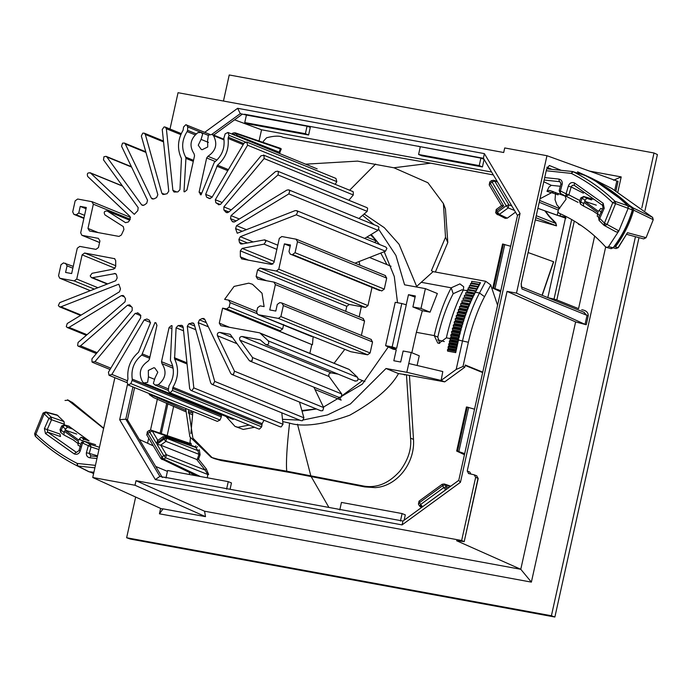 <?xml version="1.0" encoding="UTF-8"?>
<svg xmlns="http://www.w3.org/2000/svg" width="692" height="692" viewBox="0 0 692 692"><rect width="100%" height="100%" fill="white"/><g stroke="black" fill="none" stroke-linecap="round" stroke-linejoin="round"><path stroke-width="1.04" d="M334.089 363.265L344.85 349.304M359.183 316.832L361.336 306.677M359.952 265.192L359.01 261.567M301.859 410.529L316.235 408.903M340.49 399.889L314.972 389.475M366.838 237.105L376.422 241.015L370.627 234.804M391.075 266.282L369.502 257.476M358.188 378.844L364.918 381.595M376.422 241.015L374.493 242.425M380.764 253.064L386.94 264.595M362.513 380.617L342.125 395.634M339.331 397.113L341.147 400.158M249.172 425.087L237.936 427.258L234.995 426.393L226.068 416.506M234.995 426.393L243.281 429.438L254.526 427.267M435.38 272.034L447.802 242.485L445.518 237.261L431.436 270.667L433.114 271.619L416.653 286.445L399.042 244.241L384.285 227.668L364.148 214.001M385.608 345.689L392.174 346.9L401.793 303.52L395.227 302.317L385.608 345.689L393.03 349.157L396.265 349.745L393.826 360.757L400.694 362.02L403.133 351.008L411.221 352.496L406.827 372.313L386.024 368.499L350.411 403.946L327.489 414.923L303.503 419.914M378.818 229.51L395.919 255.452L404.578 284.81L425.381 288.633L420.987 308.45L412.899 306.963L415.338 295.951L408.47 294.697L406.23 304.774M362.582 215.35L374.147 224.736M299.723 420.148L282.483 419.3M302.023 411.109L316.452 408.989M323.441 407.095L362.305 384.129L388.29 346.943M397.519 302.741L394.284 276.515L384.207 251.724M379.553 244.492L371.232 234.432M445.475 209.096L443.408 203.56L427.907 182.74L393.956 167.793L357.574 161.115L305.63 164.168M282.725 421.575L289.576 423.115C303.183 427.327 323.242 424.689 349.763 415.209C374.701 401.222 390.945 387.347 398.488 373.585L386.024 368.499M214.209 458.58L221.224 460.552L289.905 472.48L364.71 486.909L361.622 485.646L286.73 471.183C285.952 462.619 286.895 446.591 289.576 423.115M188.561 409.647L192.895 438.157L212.167 457.68M185.672 408.462L189.868 436.799L211.207 457.343L218.136 459.298L286.73 471.183M443.416 203.56L445.518 237.261M447.802 242.485L445.449 209.105M422.31 310.725L422.111 311.426M409.448 375.401L413.496 439.368C415.217 463.095 396.931 486.355 375.246 487.626L364.71 486.909M406.472 374.856L410.564 438.174C411.688 449.151 408.081 460.18 399.76 471.252C388.195 484.037 375.479 488.837 361.622 485.646M398.488 373.585L404.941 374.571M408.782 363.508L442.793 371.552L441.133 380.418L456.192 369.433L462.541 340.801C466.59 322.749 472.238 306.815 479.495 293.001L485.697 281.281L433.114 271.619M463.233 290.19L461.91 289.801L453.182 293.711L451.193 287.803L459.921 283.893L463.692 286.748L463.32 290.034C456.071 303.849 450.414 319.782 446.366 337.834L438.84 343.327L437.742 343.007L434.239 335.603C438.287 317.55 443.944 301.617 451.193 287.803L421.307 282.319M467.117 290.034L475.888 291.418L475.006 293.105L466.918 291.617L467.117 290.034L475.888 291.418M478.198 287.068L477.307 288.746L469.228 287.258L469.418 285.684L478.198 287.068L469.418 285.684M480.507 282.717L479.617 284.386L471.529 282.907L471.728 281.324L480.507 282.717L471.728 281.324M479.348 284.888L478.466 286.566L470.378 285.078L470.569 283.504L479.348 284.888L470.569 283.504M477.048 289.247L476.157 290.917L468.069 289.438L468.268 287.863L477.048 289.247L468.268 287.863M449.964 338.397L450.656 337.471L458.744 338.95L458.251 341.165L450.163 339.677L449.964 338.397L458.052 339.876L458.744 338.95M470.759 301.963L469.946 303.84L461.858 302.352L461.953 300.795L470.759 301.963L461.953 300.795M460.742 303.658L461.469 303.286L469.548 304.774L468.761 306.686L460.673 305.207L460.742 303.658L468.83 305.146L468.761 306.686M459.566 306.582L460.292 306.158L468.372 307.646L467.61 309.601L459.523 308.113L459.566 306.582L467.654 308.07L467.61 309.601M458.424 309.566L459.151 309.082L467.238 310.57L466.494 312.568L458.407 311.08L458.424 309.566L466.512 311.054L466.494 312.568M457.317 312.602L458.043 312.066L466.131 313.554L465.413 315.587L457.326 314.099L457.317 312.602L465.405 314.09L465.413 315.587M456.253 315.69L456.979 315.102L465.059 316.59L464.367 318.649L456.288 317.17L456.253 315.69L464.341 317.178L465.059 316.59M455.224 318.822L455.95 318.19L464.038 319.669L463.372 321.763L455.284 320.275L455.224 318.822L463.311 320.31L463.372 321.763M454.237 321.996L454.964 321.313L463.043 322.801L462.403 324.92L454.324 323.432L454.237 321.996L462.325 323.484L462.403 324.92M453.295 325.214L454.013 324.479L462.1 325.967L461.486 328.112L453.398 326.624L453.295 325.214L461.382 326.702L461.486 328.112M452.395 328.466L453.104 327.679L461.192 329.167L460.613 331.33L452.525 329.85L452.395 328.466L460.483 329.954L460.613 331.33M451.539 331.753L452.248 330.914L460.336 332.402L459.782 334.591L451.694 333.103L451.539 331.753L459.626 333.233L459.782 334.591M450.726 335.058L451.426 334.184L459.514 335.663L458.995 337.869L450.907 336.381L450.726 335.058L458.813 336.546L458.995 337.869M463.199 298.001L471.996 299.221L471.166 301.055L463.078 299.567L463.199 298.001L471.287 299.489L471.166 301.055M464.479 295.276L473.267 296.548L472.42 298.33L464.332 296.851L464.479 295.276L472.558 296.756L472.42 298.33M465.785 292.621L474.574 293.944L473.7 295.683L465.612 294.195L465.785 292.621L473.864 294.1L473.7 295.683M412.899 306.963L422.336 310.734L416.368 332.324L411.835 352.747M411.221 352.496L419.248 355.774L417.103 365.471M458.104 341.822L457.62 344.028L449.532 342.54L449.333 341.26L457.412 342.739L458.104 341.822L450.016 340.334L449.333 341.26M456.832 347.548L456.348 349.754L448.26 348.266L448.061 346.986L456.149 348.465L456.832 347.548L448.753 346.061L448.061 346.986M456.201 350.411L455.717 352.617L447.629 351.129L447.421 349.849L455.509 351.328L456.201 350.411L448.113 348.924L447.421 349.849M457.473 344.685L456.979 346.891L448.9 345.403L448.693 344.123L456.781 345.602L457.473 344.685L449.385 343.197L448.693 344.123M482.757 372.158L465.266 365.021L464.782 367.227L444.705 381.872L403.003 374.216L404.863 374.995M453.182 293.711C446.608 306.236 441.479 320.69 437.811 337.065L439.654 343.414M422.336 310.734L430.069 312.161L420.987 308.45M430.069 312.161L437.353 293.52L425.381 288.633M408.47 294.697L415.079 297.136M401.793 303.52L406.282 304.791L396.62 348.37L391.17 347.375L396.265 349.745M444.705 381.872L441.133 380.418M440.839 380.366L406.827 372.313M485.697 281.281L490.74 284.974L497.583 305.267M490.74 284.974L484.53 296.695C477.618 309.869 472.229 325.058 468.363 342.272L462.991 366.5L464.782 367.227M456.192 369.433L462.991 366.5M465.171 365.437L482.661 372.573M455.717 352.617L455.509 351.328M456.348 349.754L456.149 348.465M456.979 346.891L456.781 345.602M457.62 344.028L457.412 342.739M458.251 341.165L458.052 339.876M459.514 335.663L458.813 336.546M460.336 332.402L459.626 333.233M461.192 329.167L460.483 329.954M462.1 325.967L461.382 326.702M463.043 322.801L462.325 323.484M464.038 319.669L463.311 320.31M464.367 318.649L464.341 317.178M466.131 313.554L465.405 314.09M467.238 310.57L466.512 311.054M468.372 307.646L467.654 308.07M469.548 304.774L468.83 305.146M469.946 303.84L470.041 302.283M471.996 299.221L471.287 299.489M473.267 296.548L472.558 296.756M474.574 293.944L473.864 294.1M475.006 293.105L475.196 291.522M476.157 290.917L476.356 289.342M477.307 288.746L477.506 287.163M478.466 286.566L478.656 284.992M479.617 284.386L479.807 282.812M392.174 346.9L396.62 348.37M584.489 175.284L585.864 175.846M544.915 177.593L558.859 179.064L559.37 181.641L560.053 181.849L560.909 184.037L562.241 184.089L560.408 190.931L566.082 193.829L568.288 186.252C569.455 183.008 571.514 181.91 574.447 182.956L603.156 203.284L604.22 208.231L599.748 218.395L604.445 223.109L603.805 225.108L604.799 225.653L607.109 224.459L604.445 223.109L612.749 202.713C600.327 190.819 586.531 181.053 571.35 173.407L573.201 171.728L585.129 175.474C600.786 183.337 614.998 193.431 627.765 205.732L628.301 207.963L618.882 230.886L608.597 246.577L607.048 247.433L605.5 246.819C592.248 232.192 576.747 220.973 558.989 213.171L557.821 211.536L558.548 209.494L566.099 199.166L565.174 196.121L549.301 190.378L546.974 191.286L548.998 187.022L551.325 185.335L560.425 186.295M546.429 170.768L571.35 173.407L572.552 171.53L573.201 171.728C588.546 179.453 602.507 189.331 615.058 201.363L612.749 202.713L615.595 203.612L615.058 201.363L627.765 205.732L631.831 207.704L632.367 209.944L615.595 203.612L607.109 224.459L618.882 230.886L617.325 232.062L616.105 231.889M565.84 196.147L578.028 202.375L565.909 196.191L568.876 194.885L578.979 200.092M553.721 191.77L551.308 192.705L546.974 191.286M553.669 191.753L551.308 192.705M608.597 246.577L613.077 247.805L610.872 248.618M568.288 186.252L571.177 186.952L572.362 185.3L574.256 185.3L574.447 182.956M604.272 225.471L603.701 225.038L604.799 225.653L604.445 223.109M603.805 225.108L604.799 225.653M603.156 203.284L602.55 205.342L603 207.799L598.623 217.738L599.073 220.393L602.299 223.559M604.22 208.231L603.164 207.877M93.723 473.198L88.472 471.563L76.587 465.534M94.891 467.818L77.798 466.01L89.112 471.754L93.904 472.264M103.618 428.452L68.101 400.218L72.591 402.632L67.608 399.82M76.7 434.066L64.901 430.017L78.845 440.19L79.312 439.057L82.149 440.847L84.139 439.247L89.086 440.899L68.62 426.056M65.013 400.46L68.101 400.218L67.565 399.803M57.081 414.992L63.993 421.558L64.356 424.239L51.545 419.75L51.182 417.086L45.663 411.913L57.116 415.001M97.546 455.838L89.285 453.398L91.024 446.92L82.547 443.01L80.341 450.596C79.173 453.831 77.115 454.929 74.174 453.891L45.473 433.555L44.409 428.608L59.953 434.04L60.489 436.54L47.722 432.145L47.186 429.671L51.545 419.75L48.881 418.444L44.184 413.738L35.88 434.126C48.302 446.02 62.098 455.794 77.279 463.441L95.435 465.361M84.087 441.202L95.617 444.688L84.13 441.219L81.319 442.586L79.018 450.492L76.466 452.404L47.722 432.145L45.473 433.555M90.851 455.89L89.285 453.398L86.388 452.75L88.221 445.916L90.046 444.221L84.433 441.349L82.547 443.01L81.492 442.664M96.949 458.536L89.77 457.775L90.981 455.907L97.382 456.582L90.903 455.89M89.112 471.754L77.167 465.828L77.798 466.01L77.279 463.441L77.167 465.828L76.57 465.534M98.947 449.541L91.024 446.92L90.046 444.221L99.449 447.283M80.341 450.596L79.182 450.596M74.174 453.891L76.094 452.248M372.633 236.82L372.988 236.318M479.236 165.613L480.888 158.131L418.375 146.323L305.319 125.563L307.049 126.204L305.388 133.686L308.606 135.001L247.961 123.859L244.752 122.553L246.413 115.062L240.288 113.618L237.633 108.307L484.383 153.624L483.405 158.269L479.158 157.491L484.132 159.298L482.445 166.928L479.236 165.613L418.591 154.48L421.8 155.786L482.445 166.928M305.319 125.563L244.501 114.215L246.413 115.062L307.049 126.204L310.293 127.371L308.606 135.001M211.873 134.352L240.288 113.618L242.165 114.284L213.664 135.078M234.562 119.828L261.55 129.785L491.605 172.031M164.116 477.169L402.986 521.041L402.069 524.899L155.328 479.582L159.869 476.39L164.679 477.419M337.955 509.096L338.518 509.347M402.986 521.041L458.77 480.334L517.486 215.471L483.405 158.269M479.158 157.491L418.375 146.323M160.63 508.421L159.437 513.81L163.096 508.854L161.357 508.75M161.297 508.724L92.745 477.497L114.872 377.685M163.096 508.854L205.498 516.639L134.992 485.256L92.745 477.497M205.498 516.639L204.572 511.215L136.004 480.698L134.992 485.256M134.594 387.615L127.458 419.802L162.361 477.497M132.933 386.94L125.788 419.179L127.458 419.802M173.675 406.239L167.161 435.605M261.55 129.785L259.059 140.995M189.504 474.522L189.331 472.472M204.572 511.215L520.782 569.291L456.599 540.72L464.012 541.577L461.651 540.504L136.004 480.698M478.215 478.457L476.563 475.785L478.215 478.457L464.194 541.706L478.025 478.336L475.646 477.368L474.184 474.807L468.406 473.492M159.437 513.81L531.378 582.119L520.782 569.291L575.623 321.918L586.254 324.747L585.043 324.358L587.006 315.5L583.823 312.239M135.658 497.046L126.636 537.745L551.412 615.75L635.446 236.699M641.83 207.911L654.009 152.984L229.234 74.97L223.455 101.041M157.43 398.843L150.519 430.026M148.719 438.148L147.586 443.235M589.489 171.088L621.208 176.91L617.921 191.736M605.673 246.992L531.378 582.119M126.636 537.745L130.381 539.068L554.872 617.03L551.412 615.75M654.009 152.984L657.4 154.567L644.996 210.532M638.984 237.65L554.872 617.03M461.651 540.504L475.646 477.368M476.866 475.871L474.184 474.807M468.692 473.579L467.23 471.027L507.054 291.393L516.491 293.123L546.957 155.709L504.71 147.95L503.698 152.508L178.052 92.702L170.007 129.015M484.383 153.624L520.047 213.491L460.448 482.298L402.069 524.899M155.328 479.582L119.664 419.715L127.458 384.536M204.754 132.293L237.633 108.307M613.519 180.231L621.208 176.91M119.664 419.715L125.788 419.188L159.869 476.39M165.95 477.99L167.611 470.499L228.256 481.641L231.465 482.947L230.064 489.279M226.595 489.123L228.256 481.641M305.388 133.686L244.752 122.553M614.816 190.04L616.832 180.975L546.957 155.709M516.491 293.123L585.043 324.358M616.832 180.975L618.06 181.313L615.984 190.663M594.662 236.05L578.564 308.658L556.826 299.939L554.033 299.074L553.738 299.93M507.054 291.393L575.623 321.918M547.813 297.664L565.667 217.132L557.224 215.29L538.091 208.379M538.091 208.404L565.451 218.118M555.615 192.419L555.045 199.754L556.904 204.884L559.811 208.197M559.447 208.586L539.829 200.524M581.721 309.739C586.15 310.397 588.312 312.438 588.226 315.863L521.958 288.953L521.154 283.824L546.576 169.159L549.336 165.483L561.195 170.327M460.448 482.298L458.77 480.334M517.486 215.471L520.047 213.491M418.349 146.142L420.252 146.989L418.591 154.48M404.119 520.211L405.304 514.874L402.095 513.568L400.434 521.05M339.789 509.918L341.45 502.427L402.095 513.568M393.852 167.767L430.709 163.174L493.335 174.938M542.243 295.242L553.678 261.784L528.29 252.606M535.53 219.935L556.524 225.86L555.797 222.893L549.361 216.241L545.348 211.025M536.015 217.755L556.169 225.739L555.797 222.893M511.846 206.008L508.871 204.832L508.179 207.946L514.493 210.446M505.203 218.352L507.297 218.153L515.514 212.159M430.709 163.174L283.028 137.388C279.784 135.615 274.317 135.736 266.636 137.751L263.972 140.562M280.182 148.235L281.281 148.927L279.36 153.442M188.354 411.437L192.774 413.003L192.912 411.42M189.582 444.844L189.409 443.719L191.018 443.252L191.433 445.484L191.018 443.252L190.239 443.633M195.853 445.847L195.222 446.781M207.297 477.791L207.773 474.496L208.655 474.539L206.277 468.873L198.543 459.211L200.1 454.774L199.348 449.783L197.895 450.648L195.421 446.85L164.981 436.418L162.914 436.73L165.016 436.436M200.1 454.774L165.898 441.358L160.691 445.155L166.374 454.705L163.727 455.639L156.954 444.273L160.691 445.155L196.615 459.393L197.289 459.272L198.959 454.454L197.895 450.648L166.59 438.244L163.935 439.178L165.898 441.358L166.59 438.244L165.042 436.444M156.954 444.273L163.935 439.178L163.355 438.192L156.366 443.287L157.932 440.536L152.249 430.986L147.759 433.261L161.893 456.979L163.727 455.639L165.691 457.819L163.848 459.159L200.351 476.511M151.66 394.587L151.557 395.054L185.465 410.157M192.61 414.871L188.224 412.873M185.335 411.558L153.676 397.632L149.273 394.622M151.557 395.054L149.913 394.639L150.069 393.93M151.288 430.173L152.249 430.986L189.781 444.299M156.366 443.287L149.593 431.92L149.385 430.459L151.254 430.156L149.152 430.459L147.318 431.799L146.86 434.913L147.759 433.261L147.318 431.799M206.277 468.873L205.1 470.05L166.374 454.705L165.691 457.819L207.773 474.496L205.1 470.05L196.615 459.393M198.543 459.211L197.289 459.272M464.453 454.705L456.755 451.106M464.687 453.632L457.326 451.097L467.091 407.052L474.539 409.206M466.52 407.026L467.091 407.052L466.52 407.026M444.307 483.985L446.383 486.684L445.691 489.798L422.63 506.7M442.171 484.27L444.273 483.976L442.171 484.27L419.041 501.146L418.426 504.131L419.482 502.608L420.606 504.494L443.736 487.618L442.612 485.732L419.482 502.608L419.274 501.146M233.247 134.629L233.169 133.072L235.038 132.769L280.398 148.304M235.072 132.778L237.148 135.476L280.044 152.491M278.028 152.906L279.231 152.154L280.45 148.322M233.489 134.724L236.024 133.599L281.22 149.161M500.584 291.739L492.877 288.149M542.087 295.173L553.496 261.723M500.818 290.666L493.457 288.132L503.222 244.086L502.651 244.06L510.67 246.248M508.871 204.832L506.215 205.766L508.179 207.946L499.356 214.382L497.401 212.202L506.215 205.766L492.09 182.048L494.737 181.114L508.871 204.832M491.882 180.586L493.751 180.283L491.649 180.586L489.806 181.918L490.256 183.389L492.09 182.048L491.649 180.586M493.785 180.292L497.6 182.091M501.657 205.688L503.638 205.853L490.256 183.389L489.201 184.911L489.806 181.918M497.297 214.598L497.782 214.754L497.401 212.202L496.501 213.854L497.782 214.754L499.356 214.382L507.297 218.153M197.549 446.755L196.052 447.551L166.002 437.257L163.355 438.192L163.148 436.73M618.25 247.684L615.992 248.549L618.051 247.658L627.462 232.72L618.25 247.684L615.352 246.923C623.639 235.799 629.746 223.542 633.656 210.152L633.119 207.92L591.202 178.017L577.526 171.815M593.053 199.218L583.624 196.467L586.643 198.267L591.556 199.91M586.643 198.267L584.541 201.234L596.314 205.169M584.541 201.234L598.545 211.423L600.742 208.413L602.568 208.923M584.965 200.075L582.093 198.275L580.752 201.822L583.59 203.612L584.057 202.479L597.992 212.652L597.265 216.155L598.744 217.392M583.59 203.612L583.59 206.095L593.719 211.345M633.119 207.92L652.547 217.34L653.084 219.606L633.656 210.152M627.471 232.702L645.904 237.633L643.629 238.896L626.77 234.372M615.828 248.514L613.129 247.762M583.538 206.069L580.458 204.105L580.752 201.822L579.723 201.389M91.405 472.515L93.602 473.639M80.557 446.712L78.006 445.112L78.36 441.435L64.347 431.246L63.898 434.965L60.628 432.275L60.022 429.645L61.666 426.073M74.053 440.346L63.898 434.965L60.636 432.275M72.314 428.928L67.358 427.215L65.039 425.269L69.434 426.488M64.901 430.017L67.358 427.215M79.312 439.057L81.033 437.275L85.393 438.546M65.429 428.893L61.847 426.125M68.958 426.177L64.313 424.879L65.039 425.269L62.808 426.696L61.207 430.19L63.854 432.396M278.392 318.406L367.59 354.806L350.766 351.718L258.177 314.687L278.392 318.406L280.9 316.573L283.339 305.561L372.547 341.969L371.007 339.391M280.165 330.741L276.783 330.119L311.807 344.564L222.599 308.156L226.647 308.9L280.165 330.741L282.673 328.908L229.156 307.066L230.133 302.663L256.767 313.537M110.824 368.187L94.951 361.708L135.182 313.398L138.028 313.009L140.242 314.739L140.71 317.706L108.436 372.218L109.016 375.263L111.896 374.424L144.178 319.912L146.946 319.003L149.437 320.266L150.389 323.069L138.512 352.254C130.425 359.364 126.904 368.274 127.951 378.982L127.043 382.122L128.115 384.977L130.857 383.619L132.111 380.444L221.31 416.852L221.44 415.511L132.241 379.112C130.918 369.338 134.084 361.319 141.739 355.074L149.636 358.292M137.57 312.732L138.028 313.009M94.951 361.708L92.01 362.011L91.941 358.863L132.172 310.552L132.189 307.499L129.62 304.843L127.492 305.224L80.531 345.87L78.404 346.251L77.625 345.619L78.066 342.471L125.027 301.824L125.537 298.788L124.067 296.306L123.159 295.484L121.342 295.631L69.07 327.377L67.245 327.532L66.285 326.589L67.228 323.527L119.491 291.782L120.477 288.849L118.808 284.187L60.922 306.807L59.443 306.79L58.344 305.492L59.754 302.62L115.728 280.744L117.173 278.002L116.611 275.07L115.46 273.539L92.494 277.691L91.37 277.578L90.194 275.9L92.027 273.305L113.869 269.032L115.711 266.567L115.694 260.573L114.474 258.54M97.892 287.708L76.743 279.075L82.114 254.855L84.623 253.021L114.811 258.721M76.743 279.075L74.234 280.909L94.32 289.109M90.349 290.657L60.083 278.305L74.234 280.909M73.248 266.377L63.5 262.891L60.991 264.725L58.552 275.736L59.711 278.201L90.297 290.683M65.524 263.263L67.055 265.84L72.842 268.202M99.579 242.477L82.218 235.392L98.385 238.359L99.925 240.937L98.454 247.537L95.946 249.371L79.779 246.404L77.27 248.229L71.657 273.556L65.593 272.449L67.055 265.84M86.024 208.742L80.237 206.38L86.301 207.496L80.687 232.815L81.855 235.28L99.57 242.52M84.554 215.35L78.767 212.989L80.237 206.38M78.767 212.989L76.258 214.814L83.974 217.963M83.888 218.378L74.243 214.442L76.258 214.814M130.554 217.4L92.174 201.735L77.66 199.028L75.151 200.862L72.703 211.873L73.871 214.338L83.879 218.421M91.811 201.631L93.342 204.201L130.269 219.278M106.992 210.887L107.269 211.034C104.267 210.913 103.506 212.202 104.968 214.918L123.28 226.569L123.929 229.484L121.368 235.003L118.989 236.413L89.502 230.998L87.971 228.429L93.342 204.201M90.029 172.697L90.574 173.061C87.676 172.377 86.725 173.519 87.711 176.503L129.984 216.432L130.148 219.459L128.383 221.968L125.581 222.686L107.269 211.034L129.638 220.16M209.762 134.343L185.811 124.724L183.605 126.973L183.103 130.191C177.585 139.689 177.031 149.143 181.46 158.555L179.963 189.651L177.896 191.892L174.073 192.039L172.896 190.369L166.365 128.729L165.189 127.051L164.073 126.93L162.239 129.534L168.761 191.174L167.066 193.743L162.931 194.495L161.833 193.198L145.337 134.464L144.239 133.167L142.751 133.149L141.341 136.021L157.845 194.755L156.565 197.575L153.927 198.881L152.223 198.959L151.263 198.016L125.295 143.971L124.335 143.028L122.501 143.175L121.567 146.237L147.534 200.273L146.721 203.258L144.299 205.022L142.284 205.308L141.505 204.676L106.853 156.972L106.075 156.34L103.947 156.721L103.506 159.869L138.158 207.574L137.82 210.627L134.291 214.338L90.574 173.061L122.57 186.122M186.555 124.871L187.757 126.939L208.206 135.286M196.199 133.833L187.558 130.304L187.757 126.939M187.558 130.304L187.117 131.584L195.109 134.845M193.526 160.319L185.638 157.093C181.235 148.633 181.737 140.13 187.117 131.584M185.638 157.093L185.932 158.364L193.293 161.374M200.265 194.599L201.061 194.876L199.097 192.134L206.674 157.966L207.937 156.314C215.956 150.873 217.807 143.953 213.491 135.571L212.124 134.447L208.404 135.096L207.609 140.606L207.738 146.972L202.194 149.706L201.242 149.429L198.249 145.225L201.069 139.403L202.687 134.049L201.009 132.414L197.8 132.682C190.248 138.893 189.011 145.925 194.08 153.771L194.547 155.735L186.97 189.902L184.721 191.762L183.994 191.736L185.932 158.364M317.161 168.874L227.936 132.457L225.194 133.815L223.81 138.322C225.134 148.097 221.968 156.107 214.304 162.361L201.061 194.876M227.953 132.466L229.009 135.312L245.375 141.99M243.203 144.611L228.1 138.452L229.009 135.312M228.1 138.452C229.147 149.152 225.627 158.061 217.53 165.18L228.395 169.618M210.23 198.639L206.614 197.168L205.662 194.365L217.53 165.18M206.614 197.168L209.477 198.587M335.94 178.424L246.741 142.016L244.146 143.01L211.873 197.523L209.287 198.517M246.759 142.024L247.615 145.216L336.814 181.624L335.957 178.432M220.298 204.529L215.809 202.695L215.333 199.728L247.615 145.216M336.814 181.624L335.205 184.332M215.809 202.695L219.044 204.841M228.836 211.968L223.853 209.927L223.879 206.882L264.11 158.563L264.033 155.423L261.092 155.726L220.86 204.036L218.499 204.711M264.11 158.563L353.309 194.971L353.24 191.831L352.686 191.468M353.309 194.971L348.898 200.265M223.853 209.927L225.73 212.063L227.365 212.738M236.128 220.938L230.514 218.646L231.024 215.61L277.985 174.964L278.426 171.815L277.648 171.184L275.52 171.564L228.559 212.21L226.431 212.591L225.73 212.063M277.985 174.964L367.184 211.371L367.625 208.223L366.846 207.591M367.184 211.371L358.923 218.516M230.514 218.646L231.984 221.129L234.19 222.028M242.235 231.301L235.565 228.576L236.56 225.653L288.823 193.907L289.766 190.845L288.798 189.902L286.972 190.049L234.709 221.795L232.884 221.95L231.984 221.129M288.823 193.907L378.022 230.306L378.965 227.253L378.005 226.31M378.022 230.306L364.675 238.42M235.565 228.576L237.244 233.247L295.121 210.627L296.608 210.645L297.707 211.942L296.297 214.814L385.496 251.222L386.906 248.342L385.807 247.053M247.39 242.901L238.878 239.423L240.323 236.69L296.297 214.814M385.496 251.222L354.953 263.159M238.878 239.423L239.441 242.356L242.909 243.774M272.847 264.128L240.34 250.859L242.183 248.402L264.024 244.129L265.858 241.534L264.681 239.856L241.716 244.008L240.591 243.895L239.441 242.356M240.34 250.859L240.358 256.853L248.592 260.218M385.539 275.632L296.332 239.233L281.817 236.526L279.308 238.359L273.937 262.579L271.428 264.413L241.569 258.886M241.94 258.998L240.358 256.853M295.968 239.121L297.499 241.698L386.698 278.106L385.167 275.528M386.698 278.106L384.259 289.118L295.06 252.71L297.499 241.698M295.06 252.71L292.552 254.535L381.75 290.943L384.259 289.118M381.75 290.943L292.552 254.535M290.182 246.24L284.395 243.869L290.458 244.985L288.997 251.594L290.164 254.059L379.726 290.571M372.002 287.465L367.98 305.605L278.781 269.197L284.395 243.869M278.781 269.197L276.272 271.03L365.471 307.438L367.98 305.605M363.395 318.554L274.196 282.146L257.658 279.075L256.127 276.497L257.588 269.889L260.106 268.063L276.272 271.03M365.471 307.438L349.304 304.463L346.796 306.297L345.68 311.322M273.833 282.042L275.364 284.611L364.563 321.019L363.032 318.45M371.379 339.504L281.808 302.984L279.784 302.62L277.276 304.445L275.814 311.054L269.75 309.938L275.364 284.611M364.563 321.019L361.371 335.421M281.808 302.984L283.339 305.561M372.547 341.969L370.099 352.981L280.9 316.573M367.59 354.806L370.099 352.981M256.775 311.547L228.965 300.198L224.623 299.359L234.069 286.41L248.757 283.166L252.407 284.239L262.017 293.235L264.11 306.608L260.131 305.881L257.623 307.715L256.645 312.118L257.813 314.583L311.703 336.537M228.594 300.094L230.133 302.663M283.651 324.505L282.673 328.908M229.156 307.066L226.647 308.9M259.258 332.765L220.817 325.707L219.286 323.129L222.599 308.156M311.807 344.564L309.852 353.37M349.408 369.649L357.539 377.33L268.34 340.931L260.209 333.25L348.457 369.173M354.676 380.773C357.574 381.465 358.525 380.315 357.539 377.33M268.34 340.931C269.326 343.907 268.375 345.057 265.477 344.374L355.255 381.154M338.077 374.138L331.243 372.884C329.029 373.152 328.311 374.372 329.081 376.534L341.744 393.973L252.545 357.565L239.882 340.127C239.112 337.964 239.83 336.745 242.044 336.476L260.209 339.815L265.477 344.374M339.175 397.493L341.303 397.122L341.744 393.973M252.545 357.565L252.104 360.714L249.976 361.086L249.198 360.463L230.202 334.305L219.788 332.394C217.772 332.541 216.985 333.656 217.435 335.724L234.484 371.197L233.541 374.251L231.716 374.407L230.756 373.455L204.789 319.419L203.829 318.476L202.125 318.554L199.486 319.86L206.346 322.662M313.865 387.165L323.683 407.605L234.484 371.197M320.915 410.806L322.749 410.659L323.683 407.605M299.48 402.061L303.909 417.821L214.702 381.413L198.206 322.68L199.486 319.86M301.011 420.675L302.499 420.693L303.909 417.821M214.702 381.413L213.3 384.285L211.813 384.268L210.714 382.97L194.218 324.237L193.12 322.939L188.985 323.692L194.72 326.027M281.8 412.83L283.011 424.3L193.812 387.901L187.29 326.261L188.985 323.692M280.061 426.791L281.177 426.903L283.011 424.3M193.812 387.901L191.978 390.496L190.854 390.383L189.677 388.705L183.155 327.065L181.979 325.387L178.155 325.543L183.207 327.601M187.065 363.966L174.592 358.88L176.088 327.783L178.155 325.543M174.592 358.88C179.02 368.291 178.467 377.745 172.948 387.243L262.147 423.651L264.007 420.243M262.147 423.651L261.645 426.869L172.446 390.461L172.948 387.243M258.696 428.971L259.439 429.118L261.645 426.869M172.446 390.461L170.241 392.71L169.488 392.563L168.294 390.496L168.935 385.851C174.315 377.304 174.808 368.801 170.414 360.342L172.057 325.69L171.322 325.664L172.04 325.958M173.182 368.239L161.971 363.663L161.504 361.691L169.082 327.524L171.322 325.664M161.971 363.663C167.04 371.509 165.795 378.541 158.252 384.743L155.034 385.02L153.365 383.385L154.973 378.031L157.802 372.201L154.809 368.006L153.858 367.729L148.313 370.462L148.434 376.829L147.638 382.339L143.927 382.979L142.552 381.863C138.244 373.481 140.095 366.561 148.114 361.112L149.377 359.468L156.954 325.301L155.786 322.835M155.89 322.879L154.991 322.558L156.141 323.026L154.991 322.558L141.739 355.074M221.284 414.551L221.44 415.511M132.241 379.112L132.111 380.444M221.31 416.852L220.056 420.027L130.857 383.619M128.089 384.968L217.314 421.376L220.056 420.027M312.464 344.685L313.113 336.796M349.633 190.222L375.609 164.03M218.136 459.298L221.224 460.552M463.32 290.034L467.359 290.77M475.447 292.258L479.495 293.001L484.53 296.695M446.366 337.834L450.414 338.578M458.493 340.057L468.363 342.272M437.811 337.065L434.239 335.603L416.368 332.324M413.496 439.368L410.564 438.174M558.859 179.064C561.368 179.626 562.492 181.295 562.241 184.089M589.497 177.688C605.076 185.517 619.219 195.551 631.934 207.773L631.831 207.704C619.141 195.507 605.033 185.499 589.497 177.688L589.472 177.671M553.661 191.753L549.301 190.378M611.14 248.679L613.077 247.805C621.848 236.439 628.284 223.819 632.367 209.944L631.934 207.773M560.546 182.273L559.37 181.641L544.37 180.058M543.973 181.84L551.325 185.335M583.425 193.163L571.177 186.952L568.876 194.885L566.082 193.829L565.909 196.191L566.445 196.381L566.082 193.829M584.852 175.361L572.474 171.521L546.879 168.813L572.396 171.521M559.326 190.62L560.408 190.931L560.304 193.327M599.168 220.463L599.748 218.395L598.796 217.79M89.77 457.775C87.261 457.222 86.137 455.544 86.388 452.75M44.409 428.608L48.881 418.444L51.182 417.086L63.993 421.558M72.591 402.632L103.679 428.192L72.703 402.718M43.259 413.098L44.184 413.738L46.546 412.432L58.007 415.537M77.193 465.846L77.158 465.828C61.813 458.095 47.86 448.217 35.301 436.194L34.6 433.849L43.077 413.046L45.767 411.948M77.651 465.993L77.279 463.441M35.301 436.194L35.88 434.126L34.773 433.945M155.683 466.46L167.421 471.356M167.931 403.626L161.288 433.59M521.154 283.824L546.576 169.159M588.226 315.863L586.254 324.747M467.23 471.027L469.807 472.056L470.863 474.063M580.951 225.333L578.72 224.442L577.846 223.274M574.308 221.077L556.826 299.939M557.942 212.037L557.224 215.29M539.431 202.341L558.159 209.987M558.392 193.414L558.072 194.85L551.567 192.635M551.809 169.332L547.389 167.533M565.987 218.222L560.122 216.103M560.537 213.863L560.044 216.086M548.669 297.863L554.033 299.074L571.67 219.528M444.29 341.563L437.733 339.858M544.872 210.852L549.18 216.57L555.685 223.378L536.456 215.757M297.491 424.213L310.786 475.698M311.097 476.442L328.916 507.435M191.078 412.648L191.243 410.737M149.282 394.57L149.481 393.696M150.112 394.674L150.259 394.007M161.79 459.376L163.848 459.159L161.893 456.979L160.994 458.632L162.274 459.54L161.893 456.979M160.994 458.632L196.234 475.759M450.293 486.519L445.259 484.798L442.612 485.732L442.404 484.27M445.769 489.824L443.736 487.618L446.383 486.684L448.779 487.626M468.648 407.398L458.874 451.478M457.524 451.132L467.29 407.086M421.636 507.426L420.52 506.899L422.561 506.674L420.606 504.494L419.707 506.146L420.987 507.054L420.606 504.494M420.528 506.907L419.707 506.146M504.771 244.44L495.005 288.512M493.656 288.166L503.421 244.129M503.638 205.853L496.657 210.948L497.401 212.202M501.838 205.377L496.216 209.486L495.757 212.6L496.657 210.948L496.449 209.486M505.255 218.378L496.501 213.854M646.086 237.693L653.248 219.701L652.643 217.409L611.797 188.466L591.202 178.017M588.373 197.921L584.083 196.666L582.093 198.275L581.003 197.981M580.484 204.123L582.569 205.438M597.473 213.776L599.324 215.324M601.694 212.479L599.038 210.273M84.139 439.247L81.033 437.275M77.936 442.595L79.917 443.849M60.714 432.327L61.207 430.19L60.204 429.715M140.952 315.751L135.182 313.398M131.67 306.928L127.492 305.224M97.122 352.643L80.531 345.87M124.387 296.877L121.342 295.631M87.028 334.712L69.07 327.377M81.163 315.068L60.922 306.807M116.265 274.214L114.327 273.418M107.675 283.893L92.494 277.691M115.676 265.693L84.623 253.021M115.088 268.314L82.114 254.855M98.177 232.59L87.971 228.429M106.853 156.972L131.575 167.057M143.356 205.438L141.505 204.676M125.295 143.971L145.943 152.404M153.659 198.993L151.263 198.016M145.337 134.464L163.546 141.895M164.782 194.4L161.833 193.198M166.365 128.729L180.794 134.611M176.858 191.978L172.896 190.369M201.069 139.403L208.439 142.414M213.491 135.571L224.044 139.87M207.937 156.314L217.02 160.025M215.385 161.521L206.674 157.966M201.718 193.206L199.097 192.134M243.818 143.573L228.248 137.224M227.78 170.665L216.804 166.184M212.167 197.021L205.662 194.365M222.141 202.505L215.333 199.728M231.24 209.884L223.879 206.882M239.32 219.001L231.024 215.61M246.404 229.666L236.56 225.653M252.891 241.828L240.323 236.69M264.024 244.129L276.869 249.371M274.188 261.464L242.183 248.402M349.304 304.463L260.106 268.063M346.796 306.297L257.588 269.889M266.333 280.667L256.127 276.497M229.493 327.299L219.286 323.129M331.243 372.884L242.044 336.476M329.081 376.534L239.882 340.127M232.616 337.627L219.788 332.394M237.045 343.725L217.435 335.724M204.918 319.695L202.125 318.554M208.344 326.814L198.206 322.68M194.045 323.813L191.762 322.879M195.758 329.712L187.29 326.261M182.705 325.958L180.984 325.249M183.553 330.837L176.088 327.783M186.944 362.833L174.349 357.695M261.758 424.836L172.559 388.428M171.884 328.674L169.082 327.524M172.81 366.31L161.504 361.691M158.252 384.743L168.39 388.887M153.866 379.043L148.434 376.829M149.922 357.011L142.561 354.01M150.536 322.507L144.178 319.912M127.562 380.816L111.896 374.424M211.216 457.317L214.243 458.554M585.847 175.829L590.155 178.017M551.498 192.731L540.244 198.673M606.4 247.381L610.889 248.627M613.285 247.831C622.047 236.482 628.457 223.879 632.531 210.039M565.563 196.009L560.269 193.31L559.162 190.542L560.909 184.037M616.062 231.863L604.263 225.462M574.239 185.292L602.55 205.342M603.701 225.038L599.073 220.393M597.378 213.992L592.862 210.896M72.046 402.208L72.772 402.787M93.359 473.129L88.749 471.676M77.158 465.828C61.77 458.078 47.791 448.174 35.206 436.124M73.205 439.896L77.729 443.364M153.295 445.838L139.36 439.472M166.772 403.099L160.103 433.192M584.359 312.429L521.318 286.886L521.344 283.936M546.758 169.28L547.675 167.127L546.801 167.3M264.145 140.303L262.822 142.284M192.765 413.098L190.888 433.555M190.456 437.95L189.911 443.312M146.713 434.784L160.838 458.502M189.703 443.33L151.219 430.147M190.231 443.745L190.43 443.01L189.547 443.278M149.247 394.587L149.446 393.679M444.238 483.959L450.752 486.191M419.551 506.016L418.426 504.131M456.668 451.046L466.434 406.974M231.682 133.989L232.936 133.072L235.038 132.769M497.237 181.477L493.716 180.266M501.683 205.853L489.201 184.911M502.565 244.008L492.791 288.08M495.602 212.47L496.346 213.724M157.283 440.839L162.914 436.73M653.248 219.701L646.094 237.693L643.664 238.904M652.643 217.409L611.797 188.466M598.779 217.435L597.179 216.094M580.458 204.105L579.515 201.407M579.55 201.32L580.839 197.903L583.702 196.493M64.391 424.905L61.761 425.9M80.523 446.686L77.945 445.077M110.045 369.502L92.59 362.383M96.352 353.569L78.447 346.268M86.327 335.317L67.297 327.55M80.575 315.414L59.486 306.807M107.243 284.057L91.405 277.596M129.655 220.142L106.975 210.887M122.432 185.923L89.995 172.689M131.385 166.668L106.032 156.323M145.77 151.782L124.283 143.01M163.45 141.004L144.195 133.149M181.243 133.599L165.154 127.034M208.162 135.329L200.931 132.38M223.966 139.282L212.046 134.421M352.661 191.459L263.453 155.051M366.803 207.574L277.604 171.166M377.953 226.284L288.754 189.885M385.764 247.027L296.565 210.627M277.795 245.202L264.647 239.839M348.829 369.277L259.63 332.869M339.218 397.511L250.011 361.112M320.967 410.832L231.768 374.424M301.055 420.693L211.856 384.285M280.096 426.8L190.888 390.4M258.713 428.979L169.514 392.572M168.294 390.435L155.12 385.055M233.204 419.421L143.997 383.013M126.904 382.598L109.31 375.419"/></g></svg>
